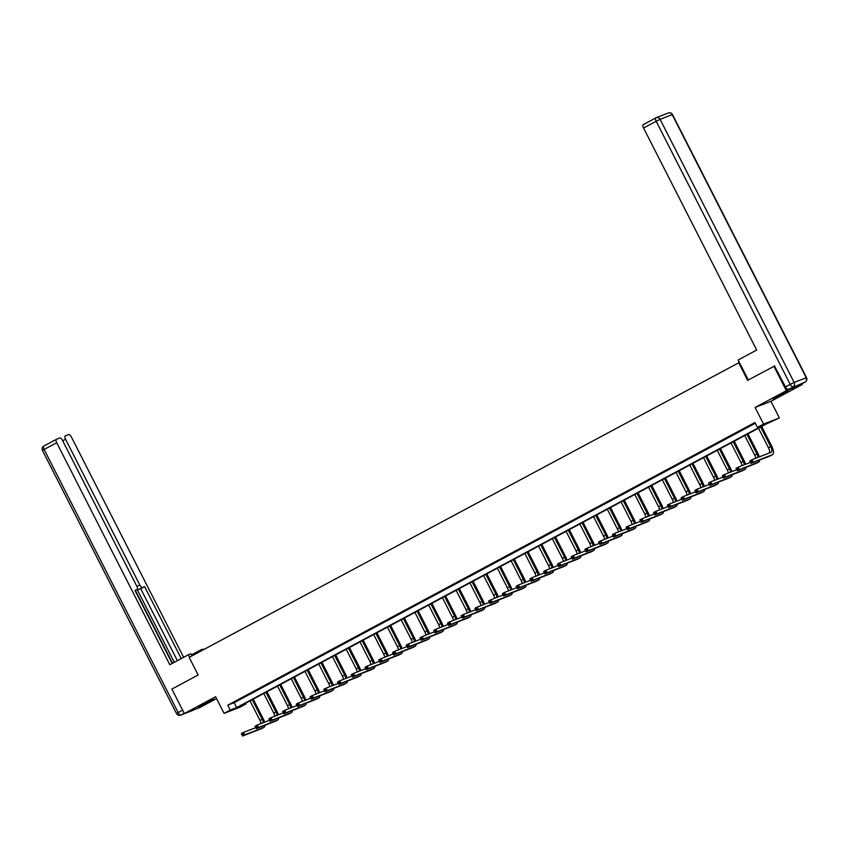 <?xml version="1.0" encoding="UTF-8"?>
<svg xmlns="http://www.w3.org/2000/svg" width="849" height="849" viewBox="0 0 849 849"><rect width="100%" height="100%" fill="white"/><g stroke="black" fill="none" stroke-linecap="round" stroke-linejoin="round"><path stroke-width="1.27" d="M209.247 701.815L213.555 699.215L209.894 700.712L198.273 707.005L209.247 701.815M783.967 393.639L788.265 391.049L784.603 392.546L772.993 398.828L783.967 393.639M246.083 703.906L239.917 707.206L224.094 713.372L230.259 710.061L236.669 707.567L763.813 424.903L757.393 427.408L763.569 424.097L779.393 417.931L766.806 423.736L239.673 706.4L246.083 703.906L245.711 703.163M739.352 362.459L189.168 657.381L198.135 674.987L171.891 689.059L184.339 713.51L200.173 707.355L216.548 698.568M801.838 383.833L802.199 384.533L786.365 390.699L755.09 407.467L763.569 424.097M755.09 407.467L770.924 401.301L802.199 384.533M770.924 401.301L779.393 417.931M738.683 362.725L747.651 380.331L774.766 365.919M773.906 366.248L786.365 390.699M757.393 427.408L754.91 422.515L227.765 705.179L234.186 702.675L755.281 423.258M751.312 424.893L746.027 427.726L751.312 424.893M737.569 432.268L732.284 435.102L737.569 432.268M723.826 439.633L718.541 442.467L723.826 439.633M710.082 446.998L704.797 449.832L710.082 446.998M696.339 454.374L691.054 457.208L696.339 454.374M682.607 461.739L677.311 464.573L682.607 461.739M668.863 469.104L663.578 471.938L668.863 469.104M655.12 476.48L649.835 479.314L655.12 476.48M641.377 483.845L636.092 486.679L641.377 483.845M627.634 491.21L622.349 494.054L627.634 491.21M613.891 498.586L608.606 501.419L613.891 498.586M600.147 505.951L594.862 508.784L600.147 505.951M586.404 513.327L581.119 516.16L586.404 513.327M572.661 520.692L567.376 523.525L572.661 520.692M558.918 528.057L553.633 530.89L558.918 528.057M545.175 535.432L539.89 538.266L545.175 535.432M531.432 542.798L526.147 545.631L531.432 542.798M517.688 550.163L512.403 552.996L517.688 550.163M503.956 557.538L498.66 560.372L503.956 557.538M490.213 564.903L484.928 567.737L490.213 564.903M476.469 572.268L471.184 575.102L476.469 572.268M462.726 579.644L457.441 582.478L462.726 579.644M448.983 587.009L443.698 589.843L448.983 587.009M435.24 594.374L429.955 597.218L435.24 594.374M421.497 601.75L416.212 604.584L421.497 601.75M407.753 609.115L402.468 611.949L407.753 609.115M394.01 616.491L388.725 619.324L394.01 616.491M380.267 623.856L374.982 626.689L380.267 623.856M366.524 631.221L361.239 634.054L366.524 631.221M352.781 638.597L347.496 641.43L352.781 638.597M339.038 645.962L333.753 648.795L339.038 645.962M325.305 653.327L320.02 656.16L325.305 653.327M311.562 660.702L306.277 663.536L311.562 660.702M297.819 668.067L292.534 670.901L297.819 668.067M284.075 675.433L278.79 678.266L284.075 675.433M270.332 682.808L265.047 685.642L270.332 682.808M256.589 690.173L251.304 693.007L256.589 690.173M242.846 697.549L237.561 700.383L242.846 697.549M224.094 713.372L215.614 696.742L184.339 713.51M227.765 705.179L230.259 710.061M234.186 702.675L236.669 707.567M751.662 462.026L751.163 461.049L750.283 461.516L750.781 462.503L753.254 462.185L751.047 463.374L749.805 460.922L752.002 459.744L753.254 462.185L772.272 454.788A8.246 3.428 61.8 0 0 772.431 454.714A8.246 3.428 61.8 0 0 771.741 446.203L761.691 426.485M760.693 427.026L770.669 446.616A5.497 2.282 -118.2 0 1 771.125 452.294A5.497 2.282 -118.2 0 1 771.03 452.337L752.002 459.744L751.163 461.049M758.486 428.204L768.472 447.794A5.497 2.282 -118.2 0 1 769.385 452.973M750.781 462.503L751.047 463.374L770.064 455.966A8.246 3.428 61.8 0 0 770.223 455.892A8.246 3.428 61.8 0 0 770.372 455.807M749.805 460.922L750.283 461.516M748.287 379.991L738.11 360.008L756.692 350.043L643.574 128.019A3.3 1.369 -118.2 0 1 643.298 124.612A3.3 1.369 -118.2 0 1 643.362 124.591L655.831 117.894M788.243 389.341L805.107 382.082L788.243 389.341A3.3 1.369 -118.2 0 1 785.463 386.911L774.49 366.025M192.001 655.863L190.94 653.772L188.414 654.759L169.821 664.725L56.703 442.711L44.106 449.461L178.152 712.555L182.631 710.157M191.503 654.887L200.566 650.026L203.091 649.05L203.442 649.729M189.624 657.137L188.414 654.759M201.064 651.003L200.566 650.026M136.944 586.532L139.809 584.993L65.553 439.262L62.699 440.801M139.809 584.993A3.3 1.369 61.8 0 0 142.59 587.423L138.716 589.503A3.3 1.369 -118.2 0 1 137.411 589.036M181.262 658.591L144.595 586.638L142.59 587.423M183.639 657.317L71.38 437.002A3.3 1.369 61.8 0 0 68.599 434.561L65.352 435.824A3.3 1.369 61.8 0 0 65.288 435.855A3.3 1.369 61.8 0 0 65.553 439.262M137.05 589.577L136.986 589.609A3.3 1.369 61.8 0 0 137.05 589.577A3.3 1.369 61.8 0 0 136.774 586.171L62.518 440.451A3.3 1.369 61.8 0 0 59.738 438.01L56.49 439.273A3.3 1.369 61.8 0 0 56.427 439.304A3.3 1.369 61.8 0 0 56.703 442.711M136.986 589.609L134.97 590.395L172.198 663.451M174.289 662.337L137.167 589.493M172.517 663.281L135.416 590.458M177.388 660.671L140.722 588.718L138.716 589.503M140.722 588.718L144.595 586.638M759.314 456.9A8.246 3.428 61.8 0 0 757.998 453.568L747.958 433.85M746.95 434.391L756.926 453.982A5.497 2.282 -118.2 0 1 758.04 457.399M744.743 435.569L754.729 455.17A5.497 2.282 -118.2 0 1 755.801 458.269M737.919 469.391L737.42 468.415L736.539 468.892L737.038 469.868L739.511 469.561L737.303 470.739L736.062 468.298L738.259 467.109L739.511 469.561L758.528 462.153A8.246 3.428 61.8 0 0 758.688 462.079A8.246 3.428 61.8 0 0 759.706 459.999M750.527 462.344L738.259 467.109L737.42 468.415M737.038 469.868L737.303 470.739L756.332 463.331A8.246 3.428 61.8 0 0 756.48 463.257A8.246 3.428 61.8 0 0 756.629 463.172M736.062 468.298L736.539 468.892M745.571 464.265A8.246 3.428 61.8 0 0 744.255 460.933L734.215 441.215M733.207 441.756L743.193 461.357A5.497 2.282 -118.2 0 1 744.297 464.764M731 442.945L740.986 462.535A5.497 2.282 -118.2 0 1 742.058 465.634M724.176 476.767L723.677 475.79L722.796 476.257L723.295 477.234L725.768 476.926L723.56 478.104L722.319 475.663L724.526 474.485L725.768 476.926L744.785 469.518A8.246 3.428 61.8 0 0 744.944 469.455A8.246 3.428 61.8 0 0 745.963 467.375M736.783 469.709L724.526 474.485L723.677 475.79M723.295 477.234L723.56 478.104L742.588 470.707A8.246 3.428 61.8 0 0 742.737 470.633A8.246 3.428 61.8 0 0 742.886 470.537M722.319 475.663L722.796 476.257M731.827 471.641A8.246 3.428 61.8 0 0 730.511 468.308L720.472 448.59M719.464 449.132L729.45 468.722A5.497 2.282 -118.2 0 1 730.554 472.129M717.256 450.31L727.243 469.9A5.497 2.282 -118.2 0 1 728.315 473.01M710.433 484.132L709.934 483.155L709.053 483.633L709.552 484.609L712.024 484.291L709.828 485.479L708.575 483.028L710.783 481.85L712.024 484.291L731.042 476.894A8.246 3.428 61.8 0 0 731.201 476.82A8.246 3.428 61.8 0 0 732.22 474.74M723.04 477.074L710.783 481.85L709.934 483.155M709.552 484.609L709.828 485.479L728.845 478.072A8.246 3.428 61.8 0 0 728.994 477.998A8.246 3.428 61.8 0 0 729.142 477.913M708.575 483.028L709.053 483.633M718.084 479.006A8.246 3.428 61.8 0 0 716.768 475.673L706.729 455.955M705.721 456.497L715.707 476.087A5.497 2.282 -118.2 0 1 716.811 479.505M703.513 457.675L713.5 477.276A5.497 2.282 -118.2 0 1 714.571 480.375M696.689 491.507L696.191 490.52L695.31 490.998L695.809 491.974L698.281 491.667L696.084 492.844L694.832 490.404L697.04 489.215L698.281 491.667L717.299 484.259A8.246 3.428 61.8 0 0 717.458 484.185A8.246 3.428 61.8 0 0 718.477 482.105M709.297 484.45L697.04 489.215L696.191 490.52M695.809 491.974L696.084 492.844L715.102 485.437A8.246 3.428 61.8 0 0 715.261 485.373A8.246 3.428 61.8 0 0 715.399 485.278M694.832 490.404L695.31 490.998M704.341 486.371A8.246 3.428 61.8 0 0 703.036 483.049L692.986 463.321M691.977 463.862L701.964 483.463A5.497 2.282 -118.2 0 1 703.068 486.87M689.77 465.05L699.756 484.641A5.497 2.282 -118.2 0 1 700.828 487.74M682.946 498.872L682.447 497.896L681.567 498.363L682.065 499.339L684.538 499.032L682.341 500.21L681.089 497.769L683.296 496.591L684.538 499.032L703.556 491.624A8.246 3.428 61.8 0 0 703.715 491.56A8.246 3.428 61.8 0 0 704.734 489.48M695.554 491.815L683.296 496.591L682.447 497.896M682.065 499.339L682.341 500.21L701.359 492.813A8.246 3.428 61.8 0 0 701.518 492.738A8.246 3.428 61.8 0 0 701.667 492.643M681.089 497.769L681.567 498.363M690.598 493.747A8.246 3.428 61.8 0 0 689.292 490.414L679.242 470.696M678.234 471.237L688.221 490.828A5.497 2.282 -118.2 0 1 689.324 494.235M676.037 472.415L686.013 492.006A5.497 2.282 -118.2 0 1 687.085 495.116M669.203 506.237L668.704 505.261L667.823 505.739L668.322 506.715L670.795 506.407L668.598 507.585L667.346 505.134L669.553 503.956L670.795 506.407L689.812 499A8.246 3.428 61.8 0 0 689.972 498.925A8.246 3.428 61.8 0 0 690.99 496.845M681.811 499.18L669.553 503.956L668.704 505.261M668.322 506.715L668.598 507.585L687.616 500.178A8.246 3.428 61.8 0 0 687.775 500.103A8.246 3.428 61.8 0 0 687.923 500.019M667.346 505.134L667.823 505.739M676.855 501.112A8.246 3.428 61.8 0 0 675.549 497.779L665.499 478.061M664.491 478.603L674.477 498.204A5.497 2.282 -118.2 0 1 675.581 501.61M662.294 479.781L672.27 499.382A5.497 2.282 -118.2 0 1 673.342 502.481M655.46 513.613L654.972 512.626L654.08 513.104L654.579 514.08L657.052 513.772L654.855 514.95L653.603 512.509L655.81 511.331L657.052 513.772L676.08 506.365A8.246 3.428 61.8 0 0 676.229 506.291A8.246 3.428 61.8 0 0 677.247 504.21M668.067 506.556L655.81 511.331L654.972 512.626M654.579 514.08L654.855 514.95L673.873 507.543A8.246 3.428 61.8 0 0 674.032 507.479A8.246 3.428 61.8 0 0 674.18 507.384M653.603 512.509L654.08 513.104M663.111 508.487A8.246 3.428 61.8 0 0 661.806 505.155L651.756 485.437M650.748 485.968L660.734 505.569A5.497 2.282 -118.2 0 1 661.849 508.976M648.551 487.156L658.527 506.747A5.497 2.282 -118.2 0 1 659.599 509.846M641.727 520.978L641.228 520.002L640.348 520.469L640.846 521.445L643.309 521.137L641.112 522.326L639.87 519.875L642.067 518.697L643.309 521.137L662.337 513.741A8.246 3.428 61.8 0 0 662.485 513.666A8.246 3.428 61.8 0 0 663.504 511.586M654.324 513.921L642.067 518.697L641.228 520.002M640.846 521.445L641.112 522.326L660.129 514.918A8.246 3.428 61.8 0 0 660.289 514.844A8.246 3.428 61.8 0 0 660.437 514.749M639.87 519.875L640.348 520.469M649.368 515.852A8.246 3.428 61.8 0 0 648.063 512.52L638.013 492.802M637.005 493.343L646.991 512.934A5.497 2.282 -118.2 0 1 648.105 516.351M634.808 494.521L644.794 514.112A5.497 2.282 -118.2 0 1 645.856 517.221M627.984 528.343L627.485 527.367L626.604 527.845L627.103 528.821L629.576 528.513L627.369 529.691L626.127 527.25L628.324 526.062L629.576 528.513L648.594 521.106A8.246 3.428 61.8 0 0 648.742 521.031A8.246 3.428 61.8 0 0 649.761 518.951M640.581 521.286L628.324 526.062L627.485 527.367M627.103 528.821L627.369 529.691L646.386 522.284A8.246 3.428 61.8 0 0 646.545 522.209A8.246 3.428 61.8 0 0 646.694 522.124M626.127 527.25L626.604 527.845M635.625 523.217A8.246 3.428 61.8 0 0 634.32 519.885L624.27 500.167M623.262 500.708L633.248 520.31A5.497 2.282 -118.2 0 1 634.362 523.716M621.065 501.886L631.051 521.488A5.497 2.282 -118.2 0 1 632.112 524.586M614.241 535.719L613.742 534.743L612.861 535.21L613.36 536.186L615.833 535.878L613.625 537.056L612.384 534.615L614.58 533.437L615.833 535.878L634.85 528.471A8.246 3.428 61.8 0 0 635.01 528.396A8.246 3.428 61.8 0 0 636.018 526.316M626.849 528.662L614.58 533.437L613.742 534.743M613.36 536.186L613.625 537.056L632.643 529.659A8.246 3.428 61.8 0 0 632.802 529.585A8.246 3.428 61.8 0 0 632.951 529.489M612.384 534.615L612.861 535.21M621.893 530.593A8.246 3.428 61.8 0 0 620.577 527.261L610.527 507.543M609.518 508.084L619.505 527.675A5.497 2.282 -118.2 0 1 620.619 531.081M607.322 509.262L617.308 528.853A5.497 2.282 -118.2 0 1 618.369 531.962M600.498 543.084L599.999 542.108L599.118 542.575L599.617 543.562L602.09 543.243L599.882 544.432L598.641 541.98L600.837 540.802L602.09 543.243L621.107 535.846A8.246 3.428 61.8 0 0 621.266 535.772A8.246 3.428 61.8 0 0 622.275 533.692M613.105 536.027L600.837 540.802L599.999 542.108M599.617 543.562L599.882 544.432L618.9 537.024A8.246 3.428 61.8 0 0 619.059 536.95A8.246 3.428 61.8 0 0 619.208 536.865M598.641 541.98L599.118 542.575M608.149 537.958A8.246 3.428 61.8 0 0 606.833 534.626L596.783 514.908M595.786 515.449L605.761 535.04A5.497 2.282 -118.2 0 1 606.876 538.457M593.578 516.627L603.565 536.228A5.497 2.282 -118.2 0 1 604.626 539.327M586.755 550.449L586.256 549.473L585.375 549.95L585.874 550.927L588.346 550.619L586.139 551.797L584.897 549.356L587.094 548.167L588.346 550.619L607.364 543.211A8.246 3.428 61.8 0 0 607.523 543.137A8.246 3.428 61.8 0 0 608.542 541.057M599.362 543.402L587.094 548.167L586.256 549.473M585.874 550.927L586.139 551.797L605.157 544.389A8.246 3.428 61.8 0 0 605.316 544.315A8.246 3.428 61.8 0 0 605.464 544.23M584.897 549.356L585.375 549.95M594.406 545.323A8.246 3.428 61.8 0 0 593.09 541.991L583.04 522.273M582.043 522.814L592.018 542.415A5.497 2.282 -118.2 0 1 593.133 545.822M579.835 524.003L589.822 543.593A5.497 2.282 -118.2 0 1 590.883 546.692M573.011 557.825L572.513 556.848L571.632 557.315L572.13 558.292L574.603 557.984L572.396 559.162L571.154 556.721L573.351 555.543L574.603 557.984L593.621 550.577A8.246 3.428 61.8 0 0 593.78 550.513A8.246 3.428 61.8 0 0 594.799 548.433M585.619 550.768L573.351 555.543L572.513 556.848M572.13 558.292L572.396 559.162L591.413 551.765A8.246 3.428 61.8 0 0 591.573 551.691A8.246 3.428 61.8 0 0 591.721 551.595M571.154 556.721L571.632 557.315M580.663 552.699A8.246 3.428 61.8 0 0 579.347 549.367L569.308 529.649M568.299 530.19L578.275 549.781A5.497 2.282 -118.2 0 1 579.389 553.187M566.092 531.368L576.078 550.959A5.497 2.282 -118.2 0 1 577.15 554.068M559.268 565.19L558.769 564.214L557.889 564.681L558.387 565.667L560.86 565.349L558.653 566.538L557.411 564.086L559.618 562.908L560.86 565.349L579.878 557.952A8.246 3.428 61.8 0 0 580.037 557.878A8.246 3.428 61.8 0 0 581.056 555.798M571.876 558.133L559.618 562.908L558.769 564.214M558.387 565.667L558.653 566.538L577.681 559.13A8.246 3.428 61.8 0 0 577.829 559.056A8.246 3.428 61.8 0 0 577.978 558.971M557.411 564.086L557.889 564.681M566.92 560.064A8.246 3.428 61.8 0 0 565.604 556.732L555.564 537.014M554.556 537.555L564.543 557.146A5.497 2.282 -118.2 0 1 565.646 560.563M552.349 538.733L562.335 558.334A5.497 2.282 -118.2 0 1 563.407 561.433M545.525 572.555L545.026 571.579L544.145 572.056L544.644 573.033L547.117 572.725L544.909 573.903L543.668 571.462L545.875 570.273L547.117 572.725L566.134 565.317A8.246 3.428 61.8 0 0 566.294 565.243A8.246 3.428 61.8 0 0 567.312 563.163M558.133 565.508L545.875 570.273L545.026 571.579M544.644 573.033L544.909 573.903L563.938 566.495A8.246 3.428 61.8 0 0 564.086 566.432A8.246 3.428 61.8 0 0 564.235 566.336M543.668 571.462L544.145 572.056M553.177 567.429A8.246 3.428 61.8 0 0 551.861 564.097L541.821 544.379M540.813 544.92L550.799 564.521A5.497 2.282 -118.2 0 1 551.903 567.928M538.606 546.109L548.592 565.699A5.497 2.282 -118.2 0 1 549.664 568.798M531.782 579.931L531.283 578.954L530.402 579.421L530.901 580.398L533.374 580.09L531.177 581.268L529.925 578.827L532.132 577.649L533.374 580.09L552.391 572.682A8.246 3.428 61.8 0 0 552.55 572.619A8.246 3.428 61.8 0 0 553.569 570.539M544.389 572.873L532.132 577.649L531.283 578.954M530.901 580.398L531.177 581.268L550.194 573.871A8.246 3.428 61.8 0 0 550.343 573.797A8.246 3.428 61.8 0 0 550.492 573.701M529.925 578.827L530.402 579.421M539.433 574.805A8.246 3.428 61.8 0 0 538.128 571.473L528.078 551.754M527.07 552.296L537.056 571.886A5.497 2.282 -118.2 0 1 538.16 575.293M524.862 553.474L534.849 573.064A5.497 2.282 -118.2 0 1 535.921 576.174M518.039 587.296L517.54 586.319L516.659 586.797L517.158 587.773L519.63 587.466L517.434 588.644L516.181 586.192L518.389 585.014L519.63 587.466L538.648 580.058A8.246 3.428 61.8 0 0 538.807 579.984A8.246 3.428 61.8 0 0 539.826 577.904M530.646 580.238L518.389 585.014L517.54 586.319M517.158 587.773L517.434 588.644L536.451 581.236A8.246 3.428 61.8 0 0 536.61 581.162A8.246 3.428 61.8 0 0 536.748 581.077M516.181 586.192L516.659 586.797M525.69 582.17A8.246 3.428 61.8 0 0 524.385 578.838L514.335 559.12M513.327 559.661L523.313 579.251A5.497 2.282 -118.2 0 1 524.417 582.669M511.119 560.839L521.106 580.44A5.497 2.282 -118.2 0 1 522.177 583.539M504.295 594.671L503.797 593.684L502.916 594.162L503.415 595.138L505.887 594.831L503.69 596.009L502.438 593.568L504.646 592.379L505.887 594.831L524.905 587.423A8.246 3.428 61.8 0 0 525.064 587.349A8.246 3.428 61.8 0 0 526.083 585.269M516.903 587.614L504.646 592.379L503.797 593.684M503.415 595.138L503.69 596.009L522.708 588.601A8.246 3.428 61.8 0 0 522.867 588.537A8.246 3.428 61.8 0 0 523.016 588.442M502.438 593.568L502.916 594.162M511.947 589.535A8.246 3.428 61.8 0 0 510.642 586.213L500.592 566.495M499.583 567.026L509.57 586.627A5.497 2.282 -118.2 0 1 510.673 590.034M497.387 568.214L507.362 587.805A5.497 2.282 -118.2 0 1 508.434 590.904M490.552 602.037L490.053 601.06L489.173 601.527L489.671 602.503L492.144 602.196L489.947 603.384L488.695 600.933L490.902 599.755L492.144 602.196L511.162 594.788A8.246 3.428 61.8 0 0 511.321 594.725A8.246 3.428 61.8 0 0 512.34 592.644M503.16 594.979L490.902 599.755L490.053 601.06M489.671 602.503L489.947 603.384L508.965 595.977A8.246 3.428 61.8 0 0 509.124 595.902A8.246 3.428 61.8 0 0 509.273 595.807M488.695 600.933L489.173 601.527M498.204 596.911A8.246 3.428 61.8 0 0 496.898 593.578L486.848 573.86M485.84 574.402L495.827 593.992A5.497 2.282 -118.2 0 1 496.93 597.399M483.643 575.58L493.619 595.17A5.497 2.282 -118.2 0 1 494.691 598.28M476.809 609.402L476.321 608.425L475.44 608.903L475.928 609.879L478.401 609.571L476.204 610.749L474.952 608.298L477.159 607.12L478.401 609.571L497.429 602.164A8.246 3.428 61.8 0 0 497.578 602.09A8.246 3.428 61.8 0 0 498.596 600.01M489.417 602.344L477.159 607.12L476.321 608.425M475.928 609.879L476.204 610.749L495.222 603.342A8.246 3.428 61.8 0 0 495.381 603.268A8.246 3.428 61.8 0 0 495.529 603.183M474.952 608.298L475.44 608.903M484.461 604.276A8.246 3.428 61.8 0 0 483.155 600.943L473.105 581.225M472.097 581.767L482.083 601.368A5.497 2.282 -118.2 0 1 483.198 604.775M469.9 582.945L479.887 602.546A5.497 2.282 -118.2 0 1 480.948 605.645M463.076 616.777L462.578 615.79L461.697 616.268L462.196 617.244L464.658 616.936L462.461 618.114L461.219 615.674L463.416 614.496L464.658 616.936L483.686 609.529A8.246 3.428 61.8 0 0 483.834 609.455A8.246 3.428 61.8 0 0 484.853 607.375M475.673 609.72L463.416 614.496L462.578 615.79M462.196 617.244L462.461 618.114L481.479 610.707A8.246 3.428 61.8 0 0 481.638 610.643A8.246 3.428 61.8 0 0 481.786 610.548M461.219 615.674L461.697 616.268M470.717 611.651A8.246 3.428 61.8 0 0 469.412 608.319L459.362 588.601M458.354 589.132L468.34 608.733A5.497 2.282 -118.2 0 1 469.455 612.14M456.157 590.32L466.143 609.911A5.497 2.282 -118.2 0 1 467.205 613.02M449.333 624.142L448.834 623.166L447.954 623.633L448.452 624.609L450.925 624.302L448.718 625.49L447.476 623.039L449.673 621.861L450.925 624.302L469.943 616.905A8.246 3.428 61.8 0 0 470.091 616.83A8.246 3.428 61.8 0 0 471.11 614.75M461.93 617.085L449.673 621.861L448.834 623.166M448.452 624.609L448.718 625.49L467.735 618.083A8.246 3.428 61.8 0 0 467.895 618.008A8.246 3.428 61.8 0 0 468.043 617.913M447.476 623.039L447.954 623.633M456.974 619.017A8.246 3.428 61.8 0 0 455.669 615.684L445.619 595.966M444.611 596.507L454.597 616.098A5.497 2.282 -118.2 0 1 455.711 619.515M442.414 597.685L452.4 617.287A5.497 2.282 -118.2 0 1 453.462 620.386M435.59 631.507L435.091 630.531L434.21 631.009L434.709 631.985L437.182 631.677L434.975 632.855L433.733 630.414L435.93 629.226L437.182 631.677L456.2 624.27A8.246 3.428 61.8 0 0 456.359 624.195A8.246 3.428 61.8 0 0 457.367 622.115M448.198 624.45L435.93 629.226L435.091 630.531M434.709 631.985L434.975 632.855L453.992 625.448A8.246 3.428 61.8 0 0 454.151 625.373A8.246 3.428 61.8 0 0 454.3 625.289M433.733 630.414L434.21 631.009M443.242 626.382A8.246 3.428 61.8 0 0 441.926 623.049L431.876 603.331M430.868 603.872L440.854 623.474A5.497 2.282 -118.2 0 1 441.968 626.88M428.671 605.05L438.657 624.652A5.497 2.282 -118.2 0 1 439.718 627.751M421.847 638.883L421.348 637.907L420.467 638.374L420.966 639.35L423.439 639.042L421.231 640.22L419.99 637.779L422.186 636.601L423.439 639.042L442.456 631.635A8.246 3.428 61.8 0 0 442.616 631.56A8.246 3.428 61.8 0 0 443.624 629.48M434.455 631.826L422.186 636.601L421.348 637.907M420.966 639.35L421.231 640.22L440.249 632.823A8.246 3.428 61.8 0 0 440.408 632.749A8.246 3.428 61.8 0 0 440.557 632.654M419.99 637.779L420.467 638.374M429.498 633.757A8.246 3.428 61.8 0 0 428.183 630.425L418.132 610.707M417.135 611.248L427.111 630.839A5.497 2.282 -118.2 0 1 428.225 634.245M414.928 612.426L424.914 632.017A5.497 2.282 -118.2 0 1 425.975 635.126M408.104 646.248L407.605 645.272L406.724 645.739L407.223 646.726L409.696 646.407L407.488 647.596L406.247 645.144L408.443 643.966L409.696 646.407L428.713 639.01A8.246 3.428 61.8 0 0 428.872 638.936A8.246 3.428 61.8 0 0 429.891 636.856M420.711 639.191L408.443 643.966L407.605 645.272M407.223 646.726L407.488 647.596L426.506 640.188A8.246 3.428 61.8 0 0 426.665 640.114A8.246 3.428 61.8 0 0 426.814 640.029M406.247 645.144L406.724 645.739M415.755 641.122A8.246 3.428 61.8 0 0 414.439 637.79L404.389 618.072M403.392 618.613L413.367 638.204A5.497 2.282 -118.2 0 1 414.482 641.621M401.184 619.791L411.171 639.393A5.497 2.282 -118.2 0 1 412.232 642.491M394.361 653.613L393.862 652.637L392.981 653.114L393.48 654.091L395.952 653.783L393.745 654.961L392.503 652.52L394.7 651.332L395.952 653.783L414.97 646.376A8.246 3.428 61.8 0 0 415.129 646.301A8.246 3.428 61.8 0 0 416.148 644.221M406.968 646.567L394.7 651.332L393.862 652.637M393.48 654.091L393.745 654.961L412.763 647.554A8.246 3.428 61.8 0 0 412.922 647.479A8.246 3.428 61.8 0 0 413.07 647.394M392.503 652.52L392.981 653.114M402.012 648.487A8.246 3.428 61.8 0 0 400.696 645.155L390.657 625.437M389.649 625.978L399.624 645.58A5.497 2.282 -118.2 0 1 400.739 648.986M387.441 627.167L397.428 646.758A5.497 2.282 -118.2 0 1 398.499 649.856M380.617 660.989L380.119 660.013L379.238 660.48L379.736 661.456L382.209 661.148L380.002 662.326L378.76 659.885L380.968 658.707L382.209 661.148L401.227 653.741A8.246 3.428 61.8 0 0 401.386 653.677A8.246 3.428 61.8 0 0 402.405 651.597M393.225 653.932L380.968 658.707L380.119 660.013M379.736 661.456L380.002 662.326L399.03 654.929A8.246 3.428 61.8 0 0 399.179 654.855A8.246 3.428 61.8 0 0 399.327 654.759M378.76 659.885L379.238 660.48M388.269 655.863A8.246 3.428 61.8 0 0 386.953 652.531L376.914 632.813M375.905 633.354L385.892 652.945A5.497 2.282 -118.2 0 1 386.995 656.351M373.698 634.532L383.684 654.123A5.497 2.282 -118.2 0 1 384.756 657.232M366.874 668.354L366.375 667.378L365.494 667.845L365.993 668.832L368.466 668.513L366.259 669.702L365.017 667.25L367.224 666.072L368.466 668.513L387.484 661.116A8.246 3.428 61.8 0 0 387.643 661.042A8.246 3.428 61.8 0 0 388.662 658.962M379.482 661.297L367.224 666.072L366.375 667.378M365.993 668.832L366.259 669.702L385.287 662.294A8.246 3.428 61.8 0 0 385.435 662.22A8.246 3.428 61.8 0 0 385.584 662.135M365.017 667.25L365.494 667.845M374.526 663.228A8.246 3.428 61.8 0 0 373.21 659.896L363.17 640.178M362.162 640.719L372.149 660.31A5.497 2.282 -118.2 0 1 373.252 663.727M359.955 641.897L369.941 661.498A5.497 2.282 -118.2 0 1 371.013 664.597M353.131 675.719L352.632 674.743L351.751 675.22L352.25 676.197L354.723 675.889L352.526 677.067L351.274 674.626L353.481 673.437L354.723 675.889L373.74 668.481A8.246 3.428 61.8 0 0 373.9 668.407A8.246 3.428 61.8 0 0 374.918 666.327M365.739 668.672L353.481 673.437L352.632 674.743M352.25 676.197L352.526 677.067L371.544 669.659A8.246 3.428 61.8 0 0 371.703 669.596A8.246 3.428 61.8 0 0 371.841 669.5M351.274 674.626L351.751 675.22M360.783 670.593A8.246 3.428 61.8 0 0 359.477 667.261L349.427 647.543M348.419 648.084L358.405 667.685A5.497 2.282 -118.2 0 1 359.509 671.092M346.212 649.273L356.198 668.863A5.497 2.282 -118.2 0 1 357.27 671.962M339.388 683.095L338.889 682.118L338.008 682.585L338.507 683.562L340.98 683.254L338.783 684.432L337.531 681.991L339.738 680.813L340.98 683.254L359.997 675.846A8.246 3.428 61.8 0 0 360.156 675.783A8.246 3.428 61.8 0 0 361.175 673.703M351.995 676.037L339.738 680.813L338.889 682.118M338.507 683.562L338.783 684.432L357.8 677.035A8.246 3.428 61.8 0 0 357.96 676.961A8.246 3.428 61.8 0 0 358.098 676.865M337.531 681.991L338.008 682.585M347.039 677.969A8.246 3.428 61.8 0 0 345.734 674.637L335.684 654.919M334.676 655.46L344.662 675.051A5.497 2.282 -118.2 0 1 345.766 678.457M332.468 656.638L342.455 676.229A5.497 2.282 -118.2 0 1 343.527 679.338M325.645 690.46L325.146 689.484L324.265 689.961L324.764 690.937L327.236 690.63L325.04 691.808L323.787 689.356L325.995 688.178L327.236 690.63L346.254 683.222A8.246 3.428 61.8 0 0 346.413 683.148A8.246 3.428 61.8 0 0 347.432 681.068M338.252 683.403L325.995 688.178L325.146 689.484M324.764 690.937L325.04 691.808L344.057 684.4A8.246 3.428 61.8 0 0 344.216 684.326A8.246 3.428 61.8 0 0 344.365 684.241M323.787 689.356L324.265 689.961M333.296 685.334A8.246 3.428 61.8 0 0 331.991 682.002L321.941 662.284M320.933 662.825L330.919 682.416A5.497 2.282 -118.2 0 1 332.023 685.833M318.736 664.003L328.712 683.604A5.497 2.282 -118.2 0 1 329.783 686.703M311.901 697.836L311.403 696.849L310.522 697.326L311.021 698.303L313.493 697.995L311.296 699.173L310.044 696.732L312.252 695.543L313.493 697.995L332.511 690.587A8.246 3.428 61.8 0 0 332.67 690.513A8.246 3.428 61.8 0 0 333.689 688.433M324.509 690.778L312.252 695.543L311.403 696.849M311.021 698.303L311.296 699.173L330.314 691.765A8.246 3.428 61.8 0 0 330.473 691.702A8.246 3.428 61.8 0 0 330.622 691.606M310.044 696.732L310.522 697.326M319.553 692.699A8.246 3.428 61.8 0 0 318.248 689.377L308.198 669.659M307.189 670.19L317.176 689.791A5.497 2.282 -118.2 0 1 318.29 693.198M304.993 671.379L314.968 690.969A5.497 2.282 -118.2 0 1 316.04 694.068M298.158 705.201L297.67 704.224L296.789 704.691L297.277 705.668L299.75 705.36L297.553 706.548L296.301 704.097L298.508 702.919L299.75 705.36L318.778 697.952A8.246 3.428 61.8 0 0 318.927 697.889A8.246 3.428 61.8 0 0 319.946 695.809M310.766 698.143L298.508 702.919L297.67 704.224M297.277 705.668L297.553 706.548L316.571 699.141A8.246 3.428 61.8 0 0 316.73 699.067A8.246 3.428 61.8 0 0 316.879 698.971M296.301 704.097L296.789 704.691M305.81 700.075A8.246 3.428 61.8 0 0 304.504 696.742L294.454 677.024M293.446 677.566L303.433 697.156A5.497 2.282 -118.2 0 1 304.547 700.563M291.249 678.744L301.236 698.334A5.497 2.282 -118.2 0 1 302.297 701.444M284.426 712.566L283.927 711.589L283.046 712.067L283.545 713.043L286.007 712.736L283.81 713.913L282.568 711.462L284.765 710.284L286.007 712.736L305.035 705.328A8.246 3.428 61.8 0 0 305.184 705.254A8.246 3.428 61.8 0 0 306.202 703.174M297.023 705.508L284.765 710.284L283.927 711.589M283.545 713.043L283.81 713.913L302.828 706.506A8.246 3.428 61.8 0 0 302.987 706.432A8.246 3.428 61.8 0 0 303.135 706.347M282.568 711.462L283.046 712.067M292.067 707.44A8.246 3.428 61.8 0 0 290.761 704.108L280.711 684.39M279.703 684.931L289.689 704.532A5.497 2.282 -118.2 0 1 290.804 707.939M277.506 686.109L287.493 705.71A5.497 2.282 -118.2 0 1 288.554 708.809M270.682 719.941L270.184 718.954L269.303 719.432L269.802 720.408L272.274 720.101L270.067 721.279L268.825 718.838L271.022 717.66L272.274 720.101L291.292 712.693A8.246 3.428 61.8 0 0 291.44 712.619A8.246 3.428 61.8 0 0 292.459 710.539M283.279 712.884L271.022 717.66L270.184 718.954M269.802 720.408L270.067 721.279L289.084 713.871A8.246 3.428 61.8 0 0 289.244 713.807A8.246 3.428 61.8 0 0 289.392 713.712M268.825 718.838L269.303 719.432M278.323 714.816A8.246 3.428 61.8 0 0 277.018 711.483L266.968 691.765M265.96 692.296L275.946 711.897A5.497 2.282 -118.2 0 1 277.061 715.304M263.763 693.484L273.749 713.075A5.497 2.282 -118.2 0 1 274.811 716.185M256.939 727.306L256.44 726.33L255.56 726.797L256.058 727.773L258.531 727.466L256.324 728.654L255.082 726.203L257.279 725.025L258.531 727.466L277.549 720.069A8.246 3.428 61.8 0 0 277.708 719.994A8.246 3.428 61.8 0 0 278.716 717.914M269.547 720.249L257.279 725.025L256.44 726.33M256.058 727.773L256.324 728.654L275.341 721.247A8.246 3.428 61.8 0 0 275.501 721.172A8.246 3.428 61.8 0 0 275.649 721.077M255.082 726.203L255.56 726.797M264.591 722.181A8.246 3.428 61.8 0 0 263.275 718.848L253.225 699.13M252.217 699.672L262.203 719.262A5.497 2.282 -118.2 0 1 263.317 722.679M250.02 700.85L260.006 720.451A5.497 2.282 -118.2 0 1 261.067 723.55M243.196 734.672L242.697 733.695L241.816 734.173L242.315 735.149L244.788 734.841L242.581 736.019L241.339 733.578L243.536 732.39L244.788 734.841L263.806 727.434A8.246 3.428 61.8 0 0 263.965 727.36A8.246 3.428 61.8 0 0 264.973 725.279M255.804 727.614L243.536 732.39L242.697 733.695M242.315 735.149L242.581 736.019L261.598 728.612A8.246 3.428 61.8 0 0 261.757 728.538A8.246 3.428 61.8 0 0 261.906 728.453M241.339 733.578L241.816 734.173M770.669 446.616L768.472 447.794M772.272 454.788L770.064 455.966M785.463 386.911L790.217 384.364L656.171 121.269L660.097 119.348L794.144 382.443L806.253 377.731L672.206 114.636L660.097 119.348A3.3 2.993 -111.3 0 0 655.959 117.831A3.3 1.369 61.8 0 0 655.895 117.862A3.3 1.369 61.8 0 0 656.171 121.269L643.574 128.019M668.067 113.119A3.3 2.993 68.7 0 1 672.206 114.636L672.493 114.551A3.3 3.3 0 0 0 668.365 112.981L656.256 117.693A3.3 3.3 0 0 0 655.895 117.862L643.298 124.612M790.217 384.364A3.3 1.369 61.8 0 0 792.998 386.794A3.3 2.993 68.7 0 0 794.144 382.443L790.217 384.364M804.894 378.643L806.253 377.731A3.3 2.993 -111.3 0 1 805.107 382.082A3.3 1.369 61.8 0 0 805.17 382.05A3.3 1.369 61.8 0 0 805.255 381.997M184.201 713.245L180.933 714.996L194.071 709.722M56.427 439.304L43.83 446.065A3.3 3.3 0 0 0 42.45 450.458L44.106 449.461A3.3 1.369 -118.2 0 1 43.83 446.065A3.3 1.369 -118.2 0 1 43.893 446.033L56.363 439.347M193.169 710.21A3.3 1.369 -118.2 0 1 193.105 710.252A3.3 1.369 -118.2 0 1 193.041 710.284A3.3 2.993 -111.3 0 1 192.744 710.422A3.3 3.3 0 0 0 193.105 710.252L194.113 709.711M176.507 713.553A3.3 3.3 0 0 0 180.635 715.134A3.3 2.993 68.7 0 0 180.933 714.996A3.3 1.369 -118.2 0 1 178.152 712.555L176.507 713.553L42.45 450.458M756.926 453.982L754.729 455.17M758.528 462.153L756.332 463.331M743.193 461.357L740.986 462.535M744.785 469.518L742.588 470.707M729.45 468.722L727.243 469.9M731.042 476.894L728.845 478.072M715.707 476.087L713.5 477.276M717.299 484.259L715.102 485.437M701.964 483.463L699.756 484.641M703.556 491.624L701.359 492.813M688.221 490.828L686.013 492.006M689.812 499L687.616 500.178M674.477 498.204L672.27 499.382M676.08 506.365L673.873 507.543M660.734 505.569L658.527 506.747M662.337 513.741L660.129 514.918M646.991 512.934L644.794 514.112M648.594 521.106L646.386 522.284M633.248 520.31L631.051 521.488M634.85 528.471L632.643 529.659M619.505 527.675L617.308 528.853M621.107 535.846L618.9 537.024M605.761 535.04L603.565 536.228M607.364 543.211L605.157 544.389M592.018 542.415L589.822 543.593M593.621 550.577L591.413 551.765M578.275 549.781L576.078 550.959M579.878 557.952L577.681 559.13M564.543 557.146L562.335 558.334M566.134 565.317L563.938 566.495M550.799 564.521L548.592 565.699M552.391 572.682L550.194 573.871M537.056 571.886L534.849 573.064M538.648 580.058L536.451 581.236M523.313 579.251L521.106 580.44M524.905 587.423L522.708 588.601M509.57 586.627L507.362 587.805M511.162 594.788L508.965 595.977M495.827 593.992L493.619 595.17M497.429 602.164L495.222 603.342M482.083 601.368L479.887 602.546M483.686 609.529L481.479 610.707M468.34 608.733L466.143 609.911M469.943 616.905L467.735 618.083M454.597 616.098L452.4 617.287M456.2 624.27L453.992 625.448M440.854 623.474L438.657 624.652M442.456 631.635L440.249 632.823M427.111 630.839L424.914 632.017M428.713 639.01L426.506 640.188M413.367 638.204L411.171 639.393M414.97 646.376L412.763 647.554M399.624 645.58L397.428 646.758M401.227 653.741L399.03 654.929M385.892 652.945L383.684 654.123M387.484 661.116L385.287 662.294M372.149 660.31L369.941 661.498M373.74 668.481L371.544 669.659M358.405 667.685L356.198 668.863M359.997 675.846L357.8 677.035M344.662 675.051L342.455 676.229M346.254 683.222L344.057 684.4M330.919 682.416L328.712 683.604M332.511 690.587L330.314 691.765M317.176 689.791L314.968 690.969M318.778 697.952L316.571 699.141M303.433 697.156L301.236 698.334M305.035 705.328L302.828 706.506M289.689 704.532L287.493 705.71M291.292 712.693L289.084 713.871M275.946 711.897L273.749 713.075M277.549 720.069L275.341 721.247M262.203 719.262L260.006 720.451M263.806 727.434L261.598 728.612M772.431 454.714L770.223 455.892M800.416 384.608L805.17 382.05A3.3 3.3 0 0 0 806.55 377.646L672.493 114.551M192.744 710.422L180.635 715.134M758.688 462.079L756.48 463.257M744.944 469.455L742.737 470.633M731.201 476.82L728.994 477.998M717.458 484.185L715.261 485.373M703.715 491.56L701.518 492.738M689.972 498.925L687.775 500.103M676.229 506.291L674.032 507.479M662.485 513.666L660.289 514.844M648.742 521.031L646.545 522.209M635.01 528.396L632.802 529.585M621.266 535.772L619.059 536.95M607.523 543.137L605.316 544.315M593.78 550.513L591.573 551.691M580.037 557.878L577.829 559.056M566.294 565.243L564.086 566.432M552.55 572.619L550.343 573.797M538.807 579.984L536.61 581.162M525.064 587.349L522.867 588.537M511.321 594.725L509.124 595.902M497.578 602.09L495.381 603.268M483.834 609.455L481.638 610.643M470.091 616.83L467.895 618.008M456.359 624.195L454.151 625.373M442.616 631.56L440.408 632.749M428.872 638.936L426.665 640.114M415.129 646.301L412.922 647.479M401.386 653.677L399.179 654.855M387.643 661.042L385.435 662.22M373.9 668.407L371.703 669.596M360.156 675.783L357.96 676.961M346.413 683.148L344.216 684.326M332.67 690.513L330.473 691.702M318.927 697.889L316.73 699.067M305.184 705.254L302.987 706.432M291.44 712.619L289.244 713.807M277.708 719.994L275.501 721.172M263.965 727.36L261.757 728.538"/></g></svg>
